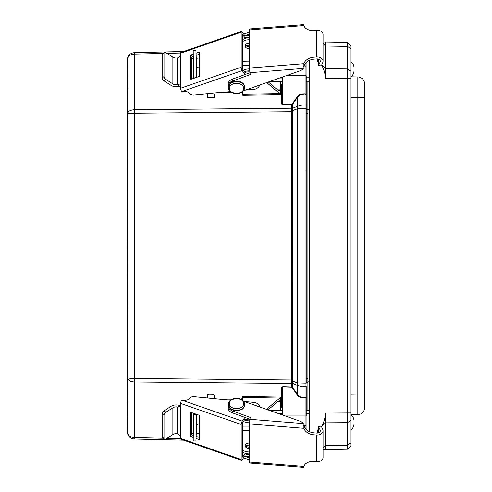 <?xml version="1.0" encoding="UTF-8"?>
<svg xmlns="http://www.w3.org/2000/svg" width="492" height="492" viewBox="0 0 492 492"><rect width="100%" height="100%" fill="white"/><g stroke="black" fill="none" stroke-linecap="round" stroke-linejoin="round"><path stroke-width="0.74" d="M306.215 385.888L306.215 397.751L305.114 397.751L305.114 415.968L306.215 415.968L306.215 385.888A1.101 0.781 180 0 1 305.083 386.663L302.106 386.638L297.377 385.365L292.592 383.366A1.654 1.045 -7 0 0 291.461 383.133L291.485 383.477A1.654 1.168 180 0 1 292.623 383.822L292.623 107.865A1.654 1.168 0 0 1 291.485 108.209L134.298 109.722C130.048 110.036 127.717 111.506 127.305 114.138L127.453 433.323M183.59 51.512L134.298 52.662C130.048 53.167 127.717 55.553 127.305 59.815C127.717 56.414 130.048 54.514 134.298 54.108L134.298 113.228C130.048 113.289 127.717 113.597 127.305 114.138L127.453 58.37M306.215 396.577A1.101 0.781 180 0 1 305.083 397.358L305.114 397.751L302.088 397.647A10.51 7.429 90 0 1 296.99 394.541L292.23 387.764L292.623 387.487L291.485 386.915L291.473 387.302A1.556 1.101 -90 0 1 292.23 387.764M292.623 383.822L292.623 387.487L297.377 394.27L297.377 385.365A4.957 3.376 -67.3 0 1 297.377 382.899L306.215 383.163L306.215 95.11A1.101 0.781 180 0 0 305.083 94.329L305.083 397.358L302.106 397.259L302.088 397.647M306.215 95.11L306.215 93.941L302.106 94.427L302.088 94.04A10.51 7.429 -90 0 0 296.99 97.145L292.23 103.929A1.556 1.101 90 0 1 291.473 104.384L282.759 104.673L282.777 105.06L291.485 104.778L292.623 104.199L292.23 103.929M306.215 105.805A1.101 0.781 180 0 0 305.083 105.024L302.106 105.054L297.377 106.321A4.957 3.376 67.3 0 0 297.377 108.787L306.215 108.523L306.215 75.725L305.114 75.725L305.114 93.941L302.088 94.04M292.623 107.865L292.623 104.199L297.377 97.422L297.377 106.321L292.592 108.32A1.654 1.045 7 0 1 291.461 108.554L291.547 110.989L297.377 108.787L297.377 382.899L291.547 380.697L291.461 383.133M292.752 379.978L291.621 379.978L291.547 380.697M291.547 110.989L291.621 379.978L134.298 378.465L134.298 381.964C130.048 381.651 127.717 380.181 127.305 377.548C127.717 378.096 130.048 378.397 134.298 378.465L134.298 113.228L292.752 111.715M291.473 104.384L291.461 108.554M282.211 83.948L280.348 84.206M296.99 394.541L297.377 394.27L299.892 396.644L302.106 397.259L302.106 94.427L299.892 95.048L297.377 97.422L296.99 97.145M183.59 440.174L134.298 439.03C130.048 438.52 127.717 436.133 127.305 431.878C127.717 435.272 130.048 437.173 134.298 437.579L163.098 438.249M129.261 378.176L128.105 377.967M282.211 414.897L282.211 388.083A0.553 0.387 180 0 0 281.676 387.69L282.777 386.626L291.485 386.915L291.485 383.477L134.298 381.964L134.298 439.03M282.211 413.68L278.761 413.68M249.536 426.133L242.39 426.133M282.211 407.745L280.348 407.481M282.211 410.174L268.823 410.174M291.473 387.302L282.759 387.013L282.211 388.083M282.759 415.088L282.777 386.626M129.261 113.511L128.105 113.72M282.211 77.103L282.211 103.609L282.759 104.673L282.759 76.912M282.211 78.007L279.647 78.007M249.536 65.553L242.39 65.553M282.211 81.512L269.708 81.512M281.676 84.194L281.676 103.996A0.553 0.387 180 0 0 282.211 103.609M309.536 60.295L309.536 431.705M306.098 62.595L306.098 75.725M306.098 429.405L306.098 415.968M323.059 449.645L325.495 449.602L325.495 413.102C325.224 417.856 323.927 422.364 321.59 426.613L321.59 426.847M325.495 449.602L347.518 449.214L350.821 445.857L350.821 45.725L347.518 42.361L347.518 449.214L348.305 448.421M321.59 64.969C323.927 69.218 325.224 73.72 325.495 78.48L325.495 41.98L323.059 41.937M317.555 58.954L317.463 60.436L318.607 63.911M317.463 431.533L317.641 433.034M318.607 427.665L317.463 431.14M350.089 44.975L347.518 42.361L325.495 41.98M350.821 422.357L350.821 394.117L357.825 393.994L357.825 414.639A6.882 6.882 0 0 0 364.584 407.757A6.882 6.882 0 0 1 357.825 414.639A6.882 6.882 0 0 0 364.584 407.757L364.584 83.825A6.882 6.882 0 0 0 357.825 76.943A6.882 6.882 0 0 1 364.584 83.825M325.495 78.48L350.821 78.64L350.821 69.224M350.821 76.82C352.893 75.276 353.963 73.21 354.031 70.627L354.031 67.822L354.031 70.627C353.963 73.21 352.893 75.276 350.821 76.82L357.825 76.943L357.825 393.994L364.584 393.994M350.821 414.756C352.893 416.306 353.963 418.366 354.031 420.955L354.031 423.76L354.031 420.955C353.963 418.366 352.893 416.306 350.821 414.756L357.825 414.639A6.882 6.882 0 0 0 364.584 407.757M309.536 382.296L307.894 381.614L307.894 410.297L307.894 81.278M307.894 110.073L309.536 109.39M364.584 129.421L364.584 362.272M280.286 409.344L280.286 401.853L279.499 400.875L277.593 401.81L268.085 409.916M242.316 399.996L242.777 397.075A2.362 0.873 -49.8 0 0 242.796 396.909L242.833 396.38L280.323 396.995L280.348 407.401M242.39 427.333L242.427 430.426L249.536 430.543M249.536 451.927A8.807 6.23 180 0 1 242.39 449.916M249.536 443.132A3.715 2.626 0 0 0 245.176 445.654A3.715 2.626 0 0 0 245.176 445.715A3.715 2.626 0 0 0 249.536 448.304M242.39 451.865A8.807 6.23 0 0 0 249.536 453.876M249.536 445.076A3.715 2.626 0 0 0 245.44 446.693M217.562 398.877L232.285 399.117M242.673 397.721A3.303 2.337 1.9 0 1 240.742 399.104M196.228 414.209L195.957 440.992L193.208 440.949L193.504 413.262M214.321 397.345L214.278 395.66A1.654 1.433 2.6 0 0 212.636 394.203L209.34 394.147A1.654 1.433 2.6 0 0 207.673 395.55L207.661 397.911M195.957 440.992L196.56 425.974A3.303 2.337 180 0 1 199.666 423.698M242.734 397.345L279.837 397.954L280.323 396.995M277.599 401.81L280.286 401.853L280.286 397.604M279.837 397.954L266.473 409.344M249.727 420.777A8.807 6.23 180 0 1 244.438 419.953M196.21 432.88L196.382 415.266L196.21 432.88M243.423 421.41A8.807 6.23 0 0 0 249.573 422.733M199.666 438.403L198.922 439.473A0.824 0.523 -145.2 0 0 199.666 439.147L199.666 415.986A0.824 0.523 -145.2 0 0 198.922 415.143L191.167 412.45A0.824 0.523 -145.2 0 0 190.422 412.776L190.662 412.431M190.422 435.937A0.824 0.523 -145.2 0 0 191.167 436.779L192.378 435.033A0.824 0.523 34.8 0 1 191.634 434.19L190.422 435.937L190.422 412.776M191.634 412.616L191.634 434.19M198.922 439.473L196.136 438.507M193.104 437.456L191.167 436.779M192.378 435.033L193.104 435.285M196.216 436.367L199.666 437.56M249.844 419.768A8.585 6.07 180 0 1 244.961 419.196L242.931 422.118A1.236 0.387 109.1 0 0 242.39 423.778L242.39 456.668A1.236 0.387 109.1 0 0 242.525 457.056A1.236 0.387 109.1 0 0 242.931 456.761L242.39 456.57M230.557 400.144L194.278 396.601A5.117 3.622 180 0 0 188.983 398.594L189.1 398.44A5.117 3.622 -0 0 1 182.249 400.088L181.732 400.125A2.478 0.769 109.1 0 0 180.638 403.446L180.638 438.477A2.478 0.769 109.1 0 0 180.921 439.245L241.455 460.254A2.478 0.769 -70.9 0 1 241.178 459.485L241.178 424.455A2.478 0.769 -70.9 0 1 242.267 421.134L244.856 417.401M249.536 456.385A8.585 6.07 180 0 1 244.961 455.789L242.267 459.669A2.478 0.769 -70.9 0 1 241.455 460.254M249.536 447.8A3.715 2.626 -0 0 0 247.187 448.052M180.638 436.084L178.196 433.882L177.458 433.741A4.957 3.506 180 0 0 172.877 434.534L165.859 439.018A2.478 1.298 -51.9 0 1 164.328 439.215A2.478 1.298 -51.9 0 1 164.02 438.44L162.175 436.994A2.478 1.298 128.1 0 0 162.483 437.769L164.328 439.215M162.175 413.754L164.02 415.199A2.478 1.298 -51.9 0 1 165.859 412.271L164.014 410.832A2.478 1.298 128.1 0 0 162.175 413.754L162.175 436.994M164.014 410.832L171.038 406.349A7.706 5.449 180 0 1 178.153 405.119L179.432 405.359L178.196 407.136L177.458 407.001A4.957 3.506 -0 0 0 172.877 407.788L165.859 412.271M180.638 405.353L179.432 405.359M178.196 407.136L180.435 406.509L180.638 405.838M244.13 401.472L255.2 402.554A8.585 6.07 180 0 1 259.862 407.019M244.961 417.437L244.961 419.196M244.961 455.789L244.961 453.839L242.931 456.761M245.711 447.08A3.715 2.626 180 0 1 249.536 445.857M164.02 415.199L164.02 438.44M249.536 454.436A8.585 6.07 180 0 1 244.961 453.839M196.314 433.391L199.666 433.716M191.634 433.427A5.117 3.622 180 0 1 193.116 433.175M249.536 423.956L303.878 428.304A10.295 7.232 -170.9 0 0 313.865 434.805L314.173 432.868A10.295 7.232 9.1 0 1 303.945 424.774L303.945 424.043L303.183 423.563L249.911 419.301L249.536 423.956L249.647 463.077L303.742 467.4L303.724 467.068M314.173 432.868L316.639 433.065A3.303 2.337 -0 0 0 320.31 430.746A3.303 2.337 -0 0 0 320.151 430.026L318.607 426.644L321.227 426.041L322.77 429.43A6.058 4.28 180 0 1 323.059 430.746A6.058 4.28 180 0 1 316.325 435.002L313.865 434.805M316.325 435.002L316.325 461.742L313.865 461.545A10.295 7.232 -170.9 0 0 303.878 466.447L303.945 466.256M249.536 458.034L244.641 456.244M303.878 428.304L303.945 424.043M243.694 401.318L300.028 421.177A6.605 4.674 180 0 1 303.183 423.563M316.325 461.742A6.058 4.28 -0 0 0 323.059 457.486L323.059 430.746M318.607 426.644L318.607 432.788M249.918 419.246L232.599 412.923A8.585 6.07 180 0 1 227.95 407.524L227.95 405.58A8.585 6.07 180 0 1 228.319 403.821M249.911 419.301L250.213 417.407L232.599 410.974A8.585 6.07 180 0 1 227.95 405.58M249.536 459.977L243.565 457.8M249.536 61.143L242.427 61.26L242.39 64.354M268.343 81.992L277.593 89.876L279.499 90.817L280.286 89.833L280.286 82.342M249.561 68.954A8.807 6.23 180 0 0 243.423 70.282M280.348 84.286L280.323 94.692L279.837 93.732L242.734 94.341L242.833 95.313L280.323 94.692M241.142 92.711A3.303 2.337 178.1 0 1 242.673 93.966M242.734 94.341L242.359 91.973M266.732 82.564L279.837 93.732M244.438 71.74A8.807 6.23 -0 0 1 249.696 70.909M231.67 92.582L217.562 92.81M199.666 67.988A3.303 2.337 -0 0 1 196.56 65.713L195.957 50.694L196.228 77.478M214.34 97.355L214.278 96.026A1.654 1.433 177.4 0 1 212.636 97.484L209.34 97.539A1.654 1.433 177.4 0 1 207.673 96.137L207.661 93.775M214.278 96.026L214.321 94.347M193.504 78.425L193.208 50.737L195.957 50.694M249.536 37.816A8.807 6.23 180 0 0 242.39 39.821M245.44 45A3.715 2.626 180 0 0 249.536 46.611M196.21 73.4L196.044 55.787L196.21 73.4M242.39 41.771A8.807 6.23 -0 0 1 249.536 39.76M249.536 43.382A3.715 2.626 180 0 0 245.176 45.971A3.715 2.626 180 0 0 245.176 46.033A3.715 2.626 180 0 0 249.536 48.56M280.286 94.083L280.286 89.833L277.599 89.876M191.167 54.907A0.824 0.523 -34.8 0 0 190.422 55.75L191.634 57.496A0.824 0.523 145.2 0 1 192.378 56.654L191.167 54.907L193.104 54.237M199.666 54.126L196.216 55.325M193.104 56.402L192.378 56.654M196.136 53.185L198.922 52.214L199.666 53.284M190.662 79.255L190.422 78.911A0.824 0.523 -34.8 0 0 191.167 79.237L198.922 76.543A0.824 0.523 -34.8 0 0 199.666 75.7L199.666 52.546A0.824 0.523 -34.8 0 0 198.922 52.214M190.422 78.911L190.422 55.75M191.634 57.496L191.634 79.071M249.536 37.251A8.585 6.07 180 0 0 244.961 37.847L242.931 34.932A1.236 0.387 70.9 0 0 242.525 34.637A1.236 0.387 70.9 0 0 242.39 35.018L242.39 67.908A1.236 0.387 70.9 0 0 242.931 69.575L244.961 72.49L244.961 74.433A8.585 6.07 180 0 1 246.363 74.052M181.732 91.567L242.267 70.559A2.478 0.769 -109.1 0 1 241.178 67.232L241.178 32.201A2.478 0.769 -109.1 0 1 241.455 31.433L180.921 52.441A2.478 0.769 70.9 0 0 180.638 53.21L180.638 88.24A2.478 0.769 70.9 0 0 181.732 91.567L182.249 91.604A5.117 3.622 -0 0 1 189.1 93.259L188.983 93.093A5.117 3.622 180 0 0 194.278 95.085L230.219 91.573M191.634 58.259A5.117 3.622 180 0 0 193.116 58.517M196.314 58.296L199.666 57.97M249.536 45.836A3.715 2.626 -0 0 1 245.711 44.606M241.455 31.433A2.478 0.769 -109.1 0 1 242.267 32.023L244.961 35.898L244.961 37.847M245.348 90.097L255.2 89.138A8.585 6.07 180 0 0 259.77 85.018M242.267 70.559L244.961 74.433M180.638 85.848L180.435 85.177L178.196 84.55L179.432 86.334L180.638 86.34M179.432 86.334L178.153 86.567A7.706 5.449 -0 0 1 171.038 85.344L164.014 80.86L165.859 79.415L172.877 83.898A4.957 3.506 180 0 0 177.458 84.685L178.196 84.55M165.859 79.415A2.478 1.298 -128.1 0 1 164.02 76.488L162.175 77.933A2.478 1.298 51.9 0 0 164.014 80.86M162.175 54.698L164.02 53.253A2.478 1.298 -128.1 0 1 164.328 52.472L162.483 53.917A2.478 1.298 51.9 0 0 162.175 54.698L162.175 77.933M164.328 52.472A2.478 1.298 -128.1 0 1 165.859 52.675L172.877 57.158L172.877 83.898M180.638 55.602L178.196 57.81L177.458 57.945A4.957 3.506 -0 0 1 172.877 57.158M247.187 43.634A3.715 2.626 180 0 0 249.536 43.886M249.536 35.307A8.585 6.07 180 0 0 244.961 35.898M164.02 53.253L164.02 76.488M249.801 71.912A8.585 6.07 180 0 0 244.961 72.49M303.945 25.744L303.742 24.6L249.647 28.923L249.536 68.044L250.213 74.593L232.599 81.026A8.585 6.07 180 0 0 227.95 86.42A8.585 6.07 180 0 0 228.319 88.179M313.865 57.195L316.325 56.998A6.058 4.28 -0 0 1 323.059 61.254A6.058 4.28 -0 0 1 322.77 62.57L321.227 65.959L318.607 65.356L320.151 61.974A3.303 2.337 180 0 0 320.31 61.254A3.303 2.337 180 0 0 316.639 58.935L314.173 59.132L313.865 57.195A10.295 7.232 -9.1 0 0 303.878 63.696L249.536 68.044M243.694 90.682L300.028 70.823A6.605 4.674 180 0 0 303.183 68.437L303.945 67.957L303.945 67.226A10.295 7.232 170.9 0 1 314.173 59.132M249.918 72.754L232.599 79.077A8.585 6.07 180 0 0 227.95 84.476L227.95 86.42M249.536 29.895L303.878 25.553L303.724 24.932M303.878 25.553A10.295 7.232 -9.1 0 0 313.865 30.455L316.325 30.258L316.325 56.998M303.945 67.957L303.878 63.696M323.059 61.254L323.059 34.514A6.058 4.28 180 0 0 316.325 30.258M318.607 59.212L318.607 65.356M249.536 33.966L244.813 35.695M249.536 32.023L243.737 34.139M306.098 425.266A1.101 0.781 180 0 1 305.114 425.697L305.114 428.237M285.249 415.968L305.114 415.968L305.114 425.697L304.025 425.697M306.098 66.42A1.101 0.781 180 0 0 305.114 65.989L305.114 75.725L286.135 75.725M305.114 63.763L305.114 65.989L304.093 65.989M134.298 52.662L134.298 54.108L163.098 53.444M166.923 53.351L180.644 53.031M281.676 103.996L282.777 105.06M166.923 438.335L180.644 438.655M281.676 407.499L281.676 387.69M306.215 382.358L307.894 382.358M306.215 378.428L307.894 378.428M306.215 109.329L307.894 109.329M306.215 113.265L307.894 113.265M309.536 77.748L306.215 77.748M306.215 413.833L309.536 413.833M350.821 420.291L347.518 422.671L325.495 422.831L321.559 426.773M350.821 412.942L325.495 413.102M350.821 48.77L347.518 46.396L325.495 46.008L323.059 43.554M321.7 64.919L325.495 68.751L347.518 68.911L350.821 71.285M323.059 448.027L325.495 445.567L347.518 445.186L350.821 442.812M364.584 97.582L350.821 97.459M193.461 414.639L196.21 414.682M207.735 394.221L207.679 395.457M196.56 414.326L196.56 425.974M180.638 403.446L241.178 424.455M242.267 421.134L181.732 400.125M241.178 459.485L180.638 438.477M177.458 407.001L177.458 433.741M172.877 407.788L172.877 434.534M303.945 424.774L303.736 426.097M303.878 466.447L249.536 462.105M303.736 467.394L303.89 466.41M320.151 430.026L320.151 431.459M232.599 410.974L232.599 412.923M228.282 404.608A8.259 5.836 -0 0 0 228.282 404.799A8.259 5.836 -0 0 0 230.354 408.674A8.259 5.836 -0 0 0 239.463 410.26A8.259 5.836 -0 0 0 244.795 404.799A8.259 5.836 -0 0 0 244.788 404.608M230.354 408.28A8.259 5.836 -0 0 0 239.463 409.873A8.259 5.836 -0 0 0 244.795 404.412C243.817 400.242 241.08 398.188 236.584 398.249C231.75 398.415 228.983 400.47 228.282 404.412A8.259 5.836 -0 0 0 230.354 408.28M231.178 406.989A7.159 5.061 -0 0 0 243.325 405.236A7.159 5.061 -0 0 0 235.108 398.674A7.159 5.061 -0 0 0 231.178 406.989M193.461 77.047L196.21 77.004M196.56 65.713L196.56 77.367M242.39 35.117L242.931 34.932M180.638 53.21L241.178 32.201M241.178 67.232L180.638 88.24M177.458 57.945L177.458 84.685M303.89 25.59L303.736 24.606M249.911 72.699L303.183 68.437M303.736 65.903L303.945 67.226M320.151 60.541L320.151 61.974M232.599 81.026L232.599 79.077M231.178 85.011A7.159 5.061 -0 0 1 243.325 86.764A7.159 5.061 -0 0 1 235.108 93.326A7.159 5.061 -0 0 1 231.178 85.011M230.354 83.72A8.259 5.836 -0 0 1 239.463 82.127A8.259 5.836 -0 0 1 244.795 87.588C243.817 91.758 241.08 93.812 236.584 93.751C231.75 93.585 228.983 91.53 228.282 87.588A8.259 5.836 -0 0 1 230.354 83.72M228.282 87.391A8.259 5.836 -0 0 1 228.282 87.201A8.259 5.836 -0 0 1 230.354 83.326A8.259 5.836 -0 0 1 239.463 81.74A8.259 5.836 -0 0 1 244.795 87.201A8.259 5.836 -0 0 1 244.788 87.391M127.859 415.998L127.305 416.546M127.859 402.124L127.305 401.577M127.859 75.694L127.305 75.141L127.859 75.694M127.859 89.562L127.305 90.116L127.859 89.562M305.962 170.669L306.215 171.364M306.215 320.323L305.956 321.024M127.305 431.878L127.471 433.391M127.305 432.019L127.336 432.523M127.471 58.29L127.305 59.815M309.536 81.278L306.215 81.278M306.215 410.297L309.536 410.297M347.518 42.361L350.734 45.633M350.821 429.953C352.893 428.409 353.963 426.343 354.031 423.76C353.963 426.343 352.893 428.409 350.821 429.953M350.821 61.629C352.893 63.173 353.963 65.239 354.031 67.822C353.963 65.239 352.893 63.173 350.821 61.629M244.795 404.412L243.903 407.604L242.193 409.307L236.584 410.961L230.49 409.018L228.282 404.412M207.735 97.514L207.679 96.186M244.795 87.588L244.795 87.201C244.432 80.713 233.903 79.415 230.49 82.982L228.282 87.588"/></g></svg>
